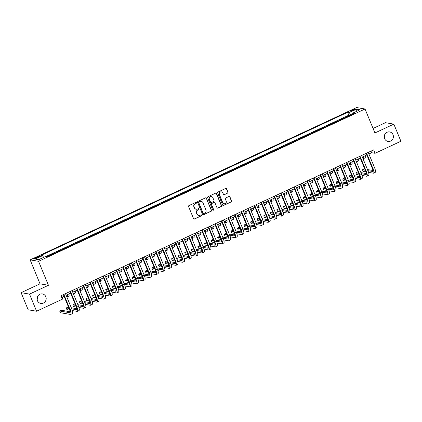 <?xml version="1.0" encoding="UTF-8"?>
<svg xmlns="http://www.w3.org/2000/svg" width="422" height="422" viewBox="0 0 422 422"><rect width="100%" height="100%" fill="white"/><g stroke="black" fill="none" stroke-linecap="round" stroke-linejoin="round"><path stroke-width="0.63" d="M196.462 202.644A0.517 0.491 99.7 0 0 195.813 202.386L188.95 205.588A0.738 0.702 99.7 0 0 188.581 206.564L193.566 218.659A0.738 0.702 99.7 0 0 194.489 219.034L201.352 215.827A0.517 0.491 99.7 0 0 201.247 214.851A0.517 0.491 99.7 0 0 200.967 214.888L200.075 215.304A2.358 2.247 99.7 0 1 197.121 214.118L196.71 213.11A2.358 2.247 99.7 0 1 197.892 209.992L198.778 209.576A0.517 0.491 99.7 0 0 198.672 208.6A0.517 0.491 99.7 0 0 198.387 208.637L197.501 209.054A2.358 2.247 99.7 0 1 194.547 207.867L194.131 206.859A2.358 2.247 99.7 0 1 195.312 203.742L196.204 203.325A0.517 0.491 99.7 0 0 196.462 202.644M196.103 209.207A2.358 2.247 99.7 0 1 194.32 207.824L193.904 206.817A2.358 2.247 99.7 0 1 195.085 203.705L195.972 203.288A0.517 0.491 99.7 0 0 195.977 202.344M193.978 219.055A0.738 0.702 99.7 0 0 194.262 218.992L201.125 215.79A0.517 0.491 99.7 0 0 201.13 214.845M198.678 215.457A2.358 2.247 99.7 0 1 196.895 214.075L196.483 213.068A2.358 2.247 99.7 0 1 197.66 209.956L198.551 209.539A0.517 0.491 99.7 0 0 198.556 208.595M384.6 138.648A4.811 4.579 99.7 0 0 392.402 139.608A4.811 4.579 99.7 0 0 389.627 131.938A4.811 4.579 99.7 0 0 384.6 138.648M384.315 137.656A4.811 4.579 99.7 0 0 384.896 134.265M37.394 300.643A4.811 4.579 99.7 0 0 45.196 301.603A4.811 4.579 99.7 0 0 42.422 293.934A4.811 4.579 99.7 0 0 37.394 300.643M37.104 299.652A4.811 4.579 99.7 0 0 37.685 296.26M351.922 110.105A2.405 0.406 -22.4 0 0 350.429 111.144A2.405 0.406 -22.4 0 0 353.378 110.353A2.405 0.406 -22.4 0 0 354.876 109.314A2.405 0.406 -22.4 0 0 351.922 110.105M227.632 193.192A0.738 0.702 99.7 0 0 228.001 192.216L226.603 188.824A0.738 0.702 99.7 0 0 225.68 188.449L218.053 192.01A0.738 0.702 99.7 0 0 217.683 192.981L222.674 205.081A0.738 0.702 99.7 0 0 223.597 205.451L231.219 201.895A0.738 0.702 99.7 0 0 231.588 200.919L229.9 196.821A0.738 0.702 99.7 0 0 228.977 196.452L225.712 197.971A0.738 0.702 99.7 0 0 225.343 198.947L226.181 200.977A1.973 1.878 99.7 0 1 224.119 203.731A1.973 1.878 99.7 0 1 222.726 202.592L219.44 194.626A1.973 1.878 99.7 0 1 221.503 191.878A1.973 1.878 99.7 0 1 222.9 193.012L223.444 194.342A0.738 0.702 99.7 0 0 224.367 194.711L227.405 193.149A0.738 0.702 99.7 0 0 227.774 192.179L226.371 188.782A0.738 0.702 99.7 0 0 225.965 188.386M374.921 132.956L393.842 124.131L400.9 141.249L375.063 153.302L373.655 149.879L61.005 295.748L62.414 299.172L36.582 311.23L29.524 294.108L48.446 285.277L38.571 261.313L365.041 108.992L374.921 132.956M206.511 198.198A0.738 0.702 99.7 0 0 205.588 197.828L197.96 201.384A0.738 0.702 99.7 0 0 197.591 202.36L202.581 214.455A0.738 0.702 99.7 0 0 203.504 214.824L211.127 211.269A0.738 0.702 99.7 0 0 211.496 210.298L206.279 198.161A0.738 0.702 99.7 0 0 205.873 197.76M208.009 196.694L215.631 193.139A0.738 0.702 99.7 0 1 216.555 193.508L221.539 205.609A0.738 0.702 99.7 0 1 221.17 206.58L217.91 208.104A0.738 0.702 99.7 0 1 216.987 207.735L214.967 202.829A0.738 0.702 99.7 0 0 214.044 202.454L211.876 203.467A0.738 0.702 99.7 0 0 211.506 204.438L213.611 209.549A0.517 0.491 99.7 0 1 213.073 210.267A0.517 0.491 99.7 0 1 212.709 209.971L207.64 197.67A0.738 0.702 99.7 0 1 208.009 196.694M349.69 115.586L349.58 115.317L345.634 117.158L346.14 117.242M343.112 118.656L342.996 118.387L339.051 120.228L339.557 120.317M336.529 121.726L336.418 121.457L332.467 123.298L332.974 123.388M329.946 124.801L329.835 124.527L325.884 126.368L326.391 126.458M323.363 127.871L323.252 127.597L319.301 129.443L319.813 129.528M316.785 130.941L316.669 130.672L312.723 132.513L313.229 132.598M310.202 134.011L310.091 133.742L306.14 135.583L306.646 135.668M303.618 137.081L303.508 136.812L299.557 138.653L300.063 138.743M297.035 140.157L296.924 139.882L292.973 141.723L293.48 141.813M290.452 143.227L290.341 142.952L286.39 144.799L286.902 144.883M283.874 146.297L283.758 146.023L279.812 147.869L280.319 147.953M277.291 149.367L277.18 149.098L273.229 150.939L273.736 151.023M270.708 152.437L270.597 152.168L266.646 154.009L267.152 154.099M264.125 155.507L264.014 155.238L260.063 157.079L260.569 157.169M257.541 158.582L257.431 158.308L253.48 160.149L253.991 160.239M250.963 161.652L250.847 161.378L246.902 163.224L247.408 163.309M244.38 164.722L244.269 164.453L240.318 166.294L240.825 166.379M237.797 167.792L237.686 167.523L233.735 169.364L234.242 169.449M231.214 170.863L231.103 170.593L227.152 172.434L227.658 172.524M224.631 173.933L224.52 173.664L220.574 175.505L221.081 175.594M218.053 177.008L217.937 176.734L213.991 178.58L214.497 178.664M211.469 180.078L211.359 179.804L207.408 181.65L207.914 181.734M204.886 183.148L204.775 182.879L200.825 184.72L201.331 184.804M198.303 186.218L198.192 185.949L194.241 187.79L194.748 187.88M191.72 189.288L191.609 189.019L187.663 190.86L188.17 190.95M185.142 192.363L185.026 192.089L181.08 193.93L181.587 194.02M178.559 195.433L178.448 195.159L174.497 197.005L175.003 197.09M171.976 198.504L171.865 198.229L167.914 200.075L168.42 200.16M165.392 201.574L165.282 201.305L161.331 203.146L161.842 203.23M158.809 204.644L158.698 204.375L154.753 206.216L155.259 206.305M152.231 207.714L152.115 207.445L148.169 209.286L148.676 209.375M145.648 210.789L145.537 210.515L141.586 212.361L142.093 212.445M139.065 213.859L138.954 213.585L135.003 215.431L135.509 215.515M132.482 216.929L132.371 216.66L128.42 218.501L128.932 218.585M125.898 219.999L125.788 219.73L121.842 221.571L122.348 221.661M119.32 223.069L119.204 222.8L115.259 224.641L115.765 224.731M112.737 226.145L112.627 225.87L108.676 227.711L109.182 227.801M106.154 229.215L106.043 228.94L102.092 230.787L102.599 230.871M99.571 232.285L99.46 232.01L95.509 233.857L96.021 233.941M92.988 235.355L92.877 235.086L88.931 236.927L89.438 237.011M86.41 238.425L86.294 238.156L82.348 239.997L82.854 240.086M79.827 241.495L79.716 241.226L75.765 243.067L76.271 243.156M73.243 244.57L73.133 244.296L69.182 246.137L69.688 246.226M66.66 247.64L66.549 247.366L62.598 249.212L63.11 249.297M60.082 250.71L59.966 250.441L56.02 252.282L56.527 252.367M53.499 253.78L53.388 253.511L49.437 255.352L49.944 255.437M36.693 258.095L38.138 257.42A2.332 0.396 -22.4 0 0 39.589 256.412A2.332 0.396 -22.4 0 0 36.725 257.177L35.279 257.853A2.332 0.396 -22.4 0 0 33.829 258.86A2.332 0.396 -22.4 0 0 36.693 258.095M38.571 261.313L30.147 259.873L356.616 107.552L365.041 108.992M349.58 115.317L348.82 115.185L347.633 112.31L40.908 255.415L42.501 255.69L43.672 257.351M347.633 112.31L349.226 112.579L356.469 109.203L359.929 109.794L352.686 113.175L354.28 113.444L47.554 256.555L45.961 256.281L38.718 259.662L35.258 259.066L42.501 255.69M53.388 253.511L53.895 253.596M59.966 250.441L60.473 250.526M66.549 247.366L67.056 247.456M73.133 244.296L73.639 244.385M79.716 241.226L80.222 241.31M86.294 238.156L86.805 238.24M92.877 235.086L93.383 235.17M99.46 232.01L99.967 232.1M106.043 228.94L106.55 229.03M112.627 225.87L113.133 225.96M119.204 222.8L119.716 222.885M125.788 219.73L126.294 219.815M132.371 216.66L132.877 216.744M138.954 213.585L139.46 213.674M145.537 210.515L146.044 210.604M152.115 207.445L152.627 207.529M158.698 204.375L159.205 204.459M165.282 201.305L165.788 201.389M171.865 198.229L172.371 198.319M178.448 195.159L178.954 195.249M185.026 192.089L185.538 192.179M191.609 189.019L192.115 189.103M198.192 185.949L198.699 186.033M204.775 182.879L205.282 182.963M211.359 179.804L211.865 179.893M217.937 176.734L218.448 176.823M224.52 173.664L225.026 173.753M231.103 170.593L231.609 170.678M237.686 167.523L238.193 167.608M244.269 164.453L244.776 164.538M250.847 161.378L251.359 161.468M257.431 158.308L257.937 158.398M264.014 155.238L264.52 155.322M270.597 152.168L271.103 152.252M277.18 149.098L277.687 149.182M283.758 146.023L284.264 146.112M290.341 142.952L290.848 143.042M296.924 139.882L297.431 139.972M303.508 136.812L304.014 136.897M310.091 133.742L310.597 133.827M316.669 130.672L317.175 130.757M323.252 127.597L323.758 127.687M329.835 124.527L330.342 124.617M336.418 121.457L336.925 121.541M342.996 118.387L343.508 118.471M348.82 115.185L46.283 256.339M48.446 285.277L40.021 283.837L21.1 292.668L29.524 294.108M21.1 292.668L28.158 309.785L36.582 311.23M393.842 124.131L385.418 122.686L373.064 128.452M40.021 283.837L30.147 259.873M368.912 153.993L371.65 152.717L375.063 153.302M61.659 297.346L64.044 296.233M66.133 295.263L70.627 293.163M72.716 292.188L77.21 290.093M79.299 289.117L83.793 287.023M85.882 286.047L90.371 283.953M92.465 282.977L96.954 280.883M99.043 279.907L103.538 277.808M105.627 276.837L110.121 274.738M112.21 273.762L116.704 271.668M118.793 270.692L123.282 268.598M125.371 267.622L129.865 265.528M131.954 264.552L136.448 262.452M138.537 261.482L143.032 259.382M145.121 258.406L149.615 256.312M151.704 255.336L156.193 253.242M158.282 252.266L162.776 250.172M164.865 249.196L169.359 247.102M171.448 246.126L175.942 244.027M178.031 243.056L182.526 240.957M184.614 239.981L189.103 237.887M191.192 236.911L195.687 234.817M197.776 233.841L202.27 231.747M204.359 230.771L208.853 228.671M210.942 227.701L215.436 225.601M217.525 224.631L222.014 222.531M224.103 221.555L228.597 219.461M230.686 218.485L235.181 216.391M237.269 215.415L241.764 213.321M243.853 212.345L248.347 210.246M250.436 209.275L254.925 207.176M257.014 206.2L261.508 204.106M263.597 203.13L268.091 201.036M270.18 200.06L274.675 197.965M276.763 196.99L281.252 194.895M283.347 193.92L287.836 191.82M289.925 190.85L294.419 188.75M296.508 187.774L301.002 185.68M303.091 184.704L307.585 182.61M309.674 181.634L314.163 179.54M316.257 178.564L320.746 176.465M322.835 175.494L327.33 173.395M329.418 172.419L333.913 170.324M336.002 169.349L340.496 167.254M342.585 166.279L347.074 164.184M349.168 163.208L353.657 161.114M355.746 160.138L360.24 158.039M362.329 157.068L366.823 154.969M370.991 151.118L371.65 152.717M352.686 113.175L352.771 114.151M350.935 115.006L349.226 112.579M356.469 109.203L356.126 111.566M202.987 214.851A0.738 0.702 99.7 0 0 203.272 214.787L210.9 211.232A0.738 0.702 99.7 0 0 211.269 210.256L206.279 198.161M199.063 201.996A0.517 0.491 99.7 0 0 198.804 202.676L203.177 213.295A0.517 0.491 99.7 0 0 203.826 213.553L204.76 213.115A2.358 2.247 99.7 0 0 205.941 210.003L202.95 202.745A2.358 2.247 99.7 0 0 199.996 201.558L198.831 201.953A0.517 0.491 99.7 0 0 198.572 202.634L198.804 202.676M203.43 213.558A0.517 0.491 99.7 0 1 202.95 213.258L198.572 202.634M201.167 201.363A2.358 2.247 99.7 0 0 199.77 201.516L199.996 201.558M198.831 201.953L199.77 201.516M217.399 208.13A0.738 0.702 99.7 0 0 217.683 208.067L220.943 206.543A0.738 0.702 99.7 0 0 221.313 205.572L216.328 193.471A0.738 0.702 99.7 0 0 215.916 193.076M214.329 202.391A0.738 0.702 99.7 0 0 213.812 202.418L211.649 203.425A0.738 0.702 99.7 0 0 211.28 204.401L213.611 209.549M212.962 210.235A0.517 0.491 99.7 0 0 213.384 209.507M212.867 197.733A1.973 1.878 99.7 0 0 209.665 197.343A1.973 1.878 99.7 0 0 209.407 199.348L210.567 202.154A0.738 0.702 99.7 0 0 211.491 202.523L213.653 201.516A0.738 0.702 99.7 0 0 214.023 200.54L212.867 197.733M211.353 196.583A1.973 1.878 99.7 0 0 209.18 199.311L209.407 199.348M210.974 202.549A0.738 0.702 99.7 0 1 210.341 202.117L209.18 199.311M223.855 194.737A0.738 0.702 99.7 0 0 224.14 194.674L227.405 193.149M221.386 191.862A1.973 1.878 99.7 0 0 219.213 194.589L219.44 194.626M224.008 203.71A1.973 1.878 99.7 0 1 222.499 202.555L219.213 194.589M223.08 205.477A0.738 0.702 99.7 0 0 223.37 205.414L230.992 201.853A0.738 0.702 99.7 0 0 231.362 200.883L229.668 196.784A0.738 0.702 99.7 0 0 229.262 196.388M62.361 299.05A5.634 1.445 -115 0 0 62.387 297.009M70.168 311.752L61.317 310.239L59.671 311.009L60.372 312.718L70.495 314.448A5.634 1.445 -115 0 0 70.759 314.422A5.634 1.445 -115 0 0 70.084 309.606L63.833 294.429M70.759 314.422L72.405 313.651A5.634 1.445 -115 0 0 71.729 308.841L65.479 293.665M63.384 294.64L69.514 309.511A3.756 0.965 65 0 1 69.968 312.718A3.756 0.965 65 0 1 69.788 312.739L59.671 311.009M63.754 296.371L64.128 296.434M66.808 296.893L66.876 296.903A5.634 1.445 -115 0 0 67.145 296.877A5.634 1.445 -115 0 0 67.325 294.704M67.145 296.877L68.791 296.107A5.634 1.445 -115 0 0 68.971 293.939M70.337 293.301L70.711 293.364M73.391 293.823L73.46 293.833A5.634 1.445 -115 0 0 73.729 293.807A5.634 1.445 -115 0 0 73.908 291.634M73.729 293.807L75.374 293.037A5.634 1.445 -115 0 0 75.554 290.869M76.92 290.231L77.289 290.294M79.969 290.753L80.043 290.763A5.634 1.445 -115 0 0 80.307 290.737A5.634 1.445 -115 0 0 80.491 288.564M80.307 290.737L81.952 289.967A5.634 1.445 -115 0 0 82.132 287.793M83.503 287.155L83.872 287.218M86.552 287.677L86.626 287.693A5.634 1.445 -115 0 0 86.89 287.662A5.634 1.445 -115 0 0 87.069 285.494M86.89 287.662L88.536 286.897A5.634 1.445 -115 0 0 88.715 284.723M72.352 310.571L77.078 311.378A5.634 1.445 -115 0 0 77.342 311.352A5.634 1.445 -115 0 0 76.667 306.536L70.411 291.359M77.342 311.352L78.988 310.581A5.634 1.445 -115 0 0 78.313 305.765L72.056 290.594M69.968 291.565L76.097 306.435A3.756 0.965 65 0 1 76.551 309.648A3.756 0.965 65 0 1 76.371 309.669L71.745 308.878M76.751 308.682L71.281 307.749M68.601 307.29L67.895 307.169L66.249 307.933L66.956 309.648L69.751 310.128M69.066 308.419L66.249 307.933M78.93 307.501L83.656 308.308A5.634 1.445 -115 0 0 83.925 308.282A5.634 1.445 -115 0 0 83.25 303.465L76.994 288.289M83.925 308.282L85.571 307.511A5.634 1.445 -115 0 0 84.896 302.695L78.64 287.519M76.551 288.495L82.68 303.365A3.756 0.965 65 0 1 83.129 306.578A3.756 0.965 65 0 1 82.955 306.594L78.328 305.808M83.334 305.612L77.864 304.679M75.185 304.22L74.478 304.098L72.832 304.863L73.539 306.578L76.335 307.058M75.649 305.349L72.832 304.863M85.513 304.431L90.239 305.238A5.634 1.445 -115 0 0 90.508 305.206A5.634 1.445 -115 0 0 89.833 300.395L83.577 285.219M90.508 305.206L92.154 304.441A5.634 1.445 -115 0 0 91.479 299.625L85.223 284.449M83.134 285.425L89.264 300.295A3.756 0.965 65 0 1 89.712 303.508A3.756 0.965 65 0 1 89.538 303.523L84.912 302.732M89.912 302.542L84.447 301.603M81.768 301.144L81.061 301.028L79.415 301.793L80.122 303.508L82.918 303.982M82.232 302.273L79.415 301.793M92.096 301.355L96.823 302.168A5.634 1.445 -115 0 0 97.092 302.136A5.634 1.445 -115 0 0 96.411 297.32L90.16 282.149M97.092 302.136L98.732 301.371A5.634 1.445 -115 0 0 98.057 296.555L91.806 281.379M89.717 282.355L95.847 297.225A3.756 0.965 65 0 1 96.295 300.438A3.756 0.965 65 0 1 96.116 300.453L91.495 299.662M96.496 299.472L91.025 298.533M88.346 298.074L87.644 297.953L85.998 298.723L86.705 300.432L89.501 300.912M88.81 299.203L85.998 298.723M90.086 284.085L90.456 284.148M93.135 284.607L93.209 284.623A5.634 1.445 -115 0 0 93.473 284.592A5.634 1.445 -115 0 0 93.652 282.423M93.473 284.592L95.119 283.827A5.634 1.445 -115 0 0 95.298 281.653M98.679 298.285L103.406 299.092A5.634 1.445 -115 0 0 103.67 299.066A5.634 1.445 -115 0 0 102.994 294.25L96.743 279.074M103.67 299.066L105.315 298.301A5.634 1.445 -115 0 0 104.64 293.485L98.384 278.309M96.295 279.285L102.425 294.155A3.756 0.965 65 0 1 102.878 297.362A3.756 0.965 65 0 1 102.699 297.383L98.073 296.592M103.079 296.397L97.609 295.463M94.929 295.004L94.227 294.883L92.582 295.653L93.283 297.362L96.079 297.842M95.393 296.133L92.582 295.653M96.664 281.015L97.039 281.078M99.719 281.537L99.787 281.548A5.634 1.445 -115 0 0 100.056 281.521A5.634 1.445 -115 0 0 100.236 279.348M100.056 281.521L101.702 280.751A5.634 1.445 -115 0 0 101.881 278.583M105.263 295.215L109.989 296.022A5.634 1.445 -115 0 0 110.253 295.996A5.634 1.445 -115 0 0 109.578 291.18L103.321 276.004M110.253 295.996L111.899 295.226A5.634 1.445 -115 0 0 111.223 290.415L104.967 275.239M102.878 276.21L109.008 291.085A3.756 0.965 65 0 1 109.462 294.292A3.756 0.965 65 0 1 109.282 294.313L104.656 293.522M109.662 293.327L104.192 292.393M101.512 291.934L100.805 291.813L99.159 292.583L99.866 294.292L102.662 294.772M101.976 293.063L99.159 292.583M103.248 277.945L103.622 278.008M106.302 278.467L106.37 278.478A5.634 1.445 -115 0 0 106.639 278.451A5.634 1.445 -115 0 0 106.819 276.278M106.639 278.451L108.285 277.681A5.634 1.445 -115 0 0 108.465 275.513M111.841 292.145L116.567 292.952A5.634 1.445 -115 0 0 116.836 292.926A5.634 1.445 -115 0 0 116.161 288.11L109.905 272.934M116.836 292.926L118.482 292.156A5.634 1.445 -115 0 0 117.807 287.34L111.55 272.169M109.462 273.139L115.591 288.01A3.756 0.965 65 0 1 116.039 291.222A3.756 0.965 65 0 1 115.865 291.243L111.239 290.452M116.245 290.257L110.775 289.323M108.095 288.864L107.388 288.743L105.743 289.508L106.45 291.222L109.245 291.702M108.559 289.993L105.743 289.508M109.831 274.875L110.2 274.938M112.88 275.397L112.954 275.408A5.634 1.445 -115 0 0 113.217 275.381A5.634 1.445 -115 0 0 113.397 273.208M113.217 275.381L114.863 274.611A5.634 1.445 -115 0 0 115.042 272.443M118.424 289.075L123.15 289.882A5.634 1.445 -115 0 0 123.419 289.856A5.634 1.445 -115 0 0 122.744 285.04L116.488 269.864M123.419 289.856L125.065 289.086A5.634 1.445 -115 0 0 124.39 284.27L118.134 269.094M116.045 270.069L122.174 284.94A3.756 0.965 65 0 1 122.623 288.152A3.756 0.965 65 0 1 122.443 288.168L117.822 287.377M122.823 287.187L117.358 286.248M114.673 285.794L113.972 285.673L112.326 286.438L113.033 288.152L115.828 288.627M115.143 286.923L112.326 286.438M116.414 271.805L116.783 271.868M119.463 272.327L119.537 272.338A5.634 1.445 -115 0 0 119.801 272.306A5.634 1.445 -115 0 0 119.98 270.138M119.801 272.306L121.446 271.541A5.634 1.445 -115 0 0 121.626 269.368M125.007 286L129.733 286.812A5.634 1.445 -115 0 0 130.002 286.781A5.634 1.445 -115 0 0 129.322 281.97L123.071 266.794M130.002 286.781L131.643 286.016A5.634 1.445 -115 0 0 130.968 281.2L124.717 266.024M122.628 266.999L128.757 281.87A3.756 0.965 65 0 1 129.206 285.082A3.756 0.965 65 0 1 129.026 285.098L124.406 284.307M129.406 284.117L123.936 283.178M121.256 282.719L120.555 282.603L118.909 283.368L119.616 285.082L122.412 285.557M121.721 283.848L118.909 283.368M122.997 268.73L123.366 268.793M126.046 269.252L126.12 269.268A5.634 1.445 -115 0 0 126.384 269.236A5.634 1.445 -115 0 0 126.563 267.068M126.384 269.236L128.03 268.471A5.634 1.445 -115 0 0 128.209 266.298M131.59 282.93L136.317 283.742A5.634 1.445 -115 0 0 136.58 283.711A5.634 1.445 -115 0 0 135.905 278.895L129.654 263.724M136.58 283.711L138.226 282.946A5.634 1.445 -115 0 0 137.551 278.13L131.295 262.953M129.206 263.929L135.335 278.8A3.756 0.965 65 0 1 135.789 282.007A3.756 0.965 65 0 1 135.61 282.028L130.984 281.237M135.989 281.041L130.519 280.108M127.84 279.649L127.138 279.528L125.492 280.298L126.194 282.007L128.99 282.487M128.304 280.778L125.492 280.298M129.575 265.66L129.95 265.723M132.629 266.182L132.698 266.192A5.634 1.445 -115 0 0 132.967 266.166A5.634 1.445 -115 0 0 133.146 263.998M132.967 266.166L134.613 265.401A5.634 1.445 -115 0 0 134.792 263.228M138.173 279.86L142.9 280.667A5.634 1.445 -115 0 0 143.163 280.641A5.634 1.445 -115 0 0 142.488 275.824L136.232 260.648M143.163 280.641L144.809 279.876A5.634 1.445 -115 0 0 144.134 275.06L137.878 259.883M135.789 260.859L141.919 275.73A3.756 0.965 65 0 1 142.372 278.937A3.756 0.965 65 0 1 142.193 278.958L137.567 278.167M142.573 277.971L137.103 277.038M134.423 276.579L133.716 276.457L132.07 277.228L132.777 278.937L135.573 279.417M134.887 277.708L132.07 277.228M136.158 262.589L136.533 262.653M139.213 263.112L139.281 263.122A5.634 1.445 -115 0 0 139.55 263.096A5.634 1.445 -115 0 0 139.729 260.923M139.55 263.096L141.196 262.326A5.634 1.445 -115 0 0 141.375 260.158M144.751 276.79L149.478 277.597A5.634 1.445 -115 0 0 149.747 277.57A5.634 1.445 -115 0 0 149.072 272.754L142.815 257.578M149.747 277.57L151.392 276.8A5.634 1.445 -115 0 0 150.717 271.984L144.461 256.813M142.372 257.784L148.502 272.659A3.756 0.965 65 0 1 148.95 275.867A3.756 0.965 65 0 1 148.776 275.888L144.15 275.097M149.156 274.901L143.686 273.968M141.006 273.509L140.299 273.387L138.653 274.158L139.36 275.867L142.156 276.347M141.47 274.638L138.653 274.158M142.742 259.519L143.111 259.583M145.79 260.042L145.864 260.052A5.634 1.445 -115 0 0 146.128 260.026A5.634 1.445 -115 0 0 146.307 257.853M146.128 260.026L147.774 259.256A5.634 1.445 -115 0 0 147.953 257.088M151.334 273.72L156.061 274.527A5.634 1.445 -115 0 0 156.33 274.5A5.634 1.445 -115 0 0 155.655 269.684L149.399 254.508M156.33 274.5L157.976 273.73A5.634 1.445 -115 0 0 157.3 268.914L151.044 253.738M148.955 254.714L155.085 269.584A3.756 0.965 65 0 1 155.533 272.797A3.756 0.965 65 0 1 155.354 272.818L150.733 272.026M155.734 271.831L150.264 270.898M147.584 270.439L146.882 270.317L145.237 271.082L145.943 272.797L148.739 273.277M148.053 271.568L145.237 271.082M149.325 256.449L149.694 256.513M152.374 256.972L152.447 256.982A5.634 1.445 -115 0 0 152.711 256.956A5.634 1.445 -115 0 0 152.891 254.782M152.711 256.956L154.357 256.186A5.634 1.445 -115 0 0 154.536 254.018M157.918 270.65L162.644 271.457A5.634 1.445 -115 0 0 162.908 271.43A5.634 1.445 -115 0 0 162.233 266.614L155.982 251.438M162.908 271.43L164.554 270.66A5.634 1.445 -115 0 0 163.878 265.844L157.628 250.668M155.539 251.644L161.668 266.514A3.756 0.965 65 0 1 162.117 269.727A3.756 0.965 65 0 1 161.937 269.742L157.311 268.951M162.317 268.761L156.847 267.822M154.167 267.363L153.466 267.247L151.82 268.012L152.527 269.727L155.322 270.201M154.631 268.492L151.82 268.012M155.908 253.374L156.277 253.443M158.957 253.896L159.025 253.912A5.634 1.445 -115 0 0 159.294 253.88A5.634 1.445 -115 0 0 159.474 251.712M159.294 253.88L160.94 253.116A5.634 1.445 -115 0 0 161.12 250.942M164.501 267.574L169.227 268.387A5.634 1.445 -115 0 0 169.491 268.355A5.634 1.445 -115 0 0 168.816 263.539L162.56 248.368M169.491 268.355L171.137 267.59A5.634 1.445 -115 0 0 170.462 262.774L164.205 247.598M162.117 248.574L168.246 263.444A3.756 0.965 65 0 1 168.7 266.657A3.756 0.965 65 0 1 168.52 266.672L163.894 265.881M168.9 265.691L163.43 264.752M160.75 264.293L160.049 264.172L158.403 264.942L159.105 266.657L161.9 267.131M161.215 265.422L158.403 264.942M162.486 250.304L162.86 250.367M165.54 250.826L165.609 250.842A5.634 1.445 -115 0 0 165.878 250.81A5.634 1.445 -115 0 0 166.057 248.642M165.878 250.81L167.523 250.046A5.634 1.445 -115 0 0 167.703 247.872M171.079 264.504L175.81 265.311A5.634 1.445 -115 0 0 176.074 265.285A5.634 1.445 -115 0 0 175.399 260.469L169.143 245.293M176.074 265.285L177.72 264.52A5.634 1.445 -115 0 0 177.045 259.704L170.789 244.528M168.7 245.504L174.829 260.374A3.756 0.965 65 0 1 175.278 263.581A3.756 0.965 65 0 1 175.104 263.602L170.477 262.811M175.483 262.616L170.013 261.682M167.334 261.223L166.627 261.102L164.981 261.872L165.688 263.581L168.483 264.061M167.798 262.352L164.981 261.872M169.069 247.234L169.438 247.297M172.123 247.756L172.192 247.767A5.634 1.445 -115 0 0 172.461 247.74A5.634 1.445 -115 0 0 172.64 245.572M172.461 247.74L174.107 246.97A5.634 1.445 -115 0 0 174.286 244.802M177.662 261.434L182.388 262.241A5.634 1.445 -115 0 0 182.657 262.215A5.634 1.445 -115 0 0 181.982 257.399L175.726 242.223M182.657 262.215L184.303 261.445A5.634 1.445 -115 0 0 183.628 256.634L177.372 241.458M175.283 242.434L181.413 257.304A3.756 0.965 65 0 1 181.861 260.511A3.756 0.965 65 0 1 181.687 260.532L177.061 259.741M182.067 259.546L176.596 258.612M173.917 258.153L173.21 258.032L171.564 258.802L172.271 260.511L175.067 260.991M174.381 259.282L171.564 258.802M175.652 244.164L176.021 244.227M178.701 244.686L178.775 244.697A5.634 1.445 -115 0 0 179.039 244.67A5.634 1.445 -115 0 0 179.218 242.497M179.039 244.67L180.685 243.9A5.634 1.445 -115 0 0 180.864 241.732M184.245 258.364L188.972 259.171A5.634 1.445 -115 0 0 189.241 259.145A5.634 1.445 -115 0 0 188.565 254.329L182.309 239.153M189.241 259.145L190.886 258.375A5.634 1.445 -115 0 0 190.211 253.559L183.955 238.388M181.866 239.358L187.996 254.229A3.756 0.965 65 0 1 188.444 257.441A3.756 0.965 65 0 1 188.265 257.462L183.644 256.671M188.645 256.476L183.174 255.542M180.495 255.083L179.793 254.962L178.147 255.727L178.854 257.441L181.65 257.921M180.964 256.212L178.147 255.727M182.235 241.094L182.605 241.157M185.284 241.616L185.358 241.627A5.634 1.445 -115 0 0 185.622 241.6A5.634 1.445 -115 0 0 185.801 239.427M185.622 241.6L187.268 240.83A5.634 1.445 -115 0 0 187.447 238.662M190.828 255.294L195.555 256.101A5.634 1.445 -115 0 0 195.819 256.075A5.634 1.445 -115 0 0 195.143 251.259L188.892 236.083M195.819 256.075L197.464 255.305A5.634 1.445 -115 0 0 196.789 250.489L190.538 235.312M188.449 236.288L194.574 251.159A3.756 0.965 65 0 1 195.027 254.371A3.756 0.965 65 0 1 194.848 254.387L190.222 253.596M195.228 253.406L189.758 252.467M187.078 252.013L186.376 251.892L184.73 252.657L185.437 254.371L188.233 254.846M187.542 253.142L184.73 252.657M188.819 238.024L189.188 238.087M191.868 238.546L191.936 238.557A5.634 1.445 -115 0 0 192.205 238.53A5.634 1.445 -115 0 0 192.385 236.357M192.205 238.53L193.851 237.76A5.634 1.445 -115 0 0 194.03 235.587M197.412 252.219L202.138 253.031A5.634 1.445 -115 0 0 202.402 253A5.634 1.445 -115 0 0 201.727 248.189L195.47 233.013M202.402 253L204.048 252.235A5.634 1.445 -115 0 0 203.372 247.419L197.116 232.242M195.027 233.218L201.157 248.089A3.756 0.965 65 0 1 201.61 251.301A3.756 0.965 65 0 1 201.431 251.317L196.805 250.526M201.811 250.336L196.341 249.397M193.661 248.938L192.959 248.822L191.314 249.587L192.015 251.301L194.811 251.776M194.125 250.067L191.314 249.587M195.397 234.948L195.771 235.012M198.451 235.471L198.519 235.487A5.634 1.445 -115 0 0 198.788 235.455A5.634 1.445 -115 0 0 198.968 233.287M198.788 235.455L200.434 234.69A5.634 1.445 -115 0 0 200.614 232.517M203.99 249.149L208.721 249.961A5.634 1.445 -115 0 0 208.985 249.929A5.634 1.445 -115 0 0 208.31 245.113L202.054 229.943M208.985 249.929L210.631 249.165A5.634 1.445 -115 0 0 209.956 244.349L203.699 229.172M201.61 230.148L207.74 245.018A3.756 0.965 65 0 1 208.188 248.231A3.756 0.965 65 0 1 208.014 248.247L203.388 247.456M208.394 247.26L202.924 246.327M200.244 245.868L199.537 245.746L197.892 246.517L198.598 248.226L201.394 248.706M200.708 246.997L197.892 246.517M201.98 231.878L202.349 231.942M205.034 232.401L205.103 232.411A5.634 1.445 -115 0 0 205.372 232.385A5.634 1.445 -115 0 0 205.551 230.217M205.372 232.385L207.012 231.62A5.634 1.445 -115 0 0 207.197 229.447M210.573 246.079L215.299 246.886A5.634 1.445 -115 0 0 215.568 246.859A5.634 1.445 -115 0 0 214.893 242.043L208.637 226.867M215.568 246.859L217.214 246.095A5.634 1.445 -115 0 0 216.539 241.278L210.283 226.102M208.194 227.078L214.323 241.948A3.756 0.965 65 0 1 214.772 245.156A3.756 0.965 65 0 1 214.598 245.177L209.971 244.385M214.977 244.19L209.507 243.257M206.827 242.798L206.121 242.676L204.475 243.447L205.182 245.156L207.977 245.636M207.292 243.927L204.475 243.447M208.563 228.808L208.932 228.872M211.612 229.331L211.686 229.341A5.634 1.445 -115 0 0 211.95 229.315A5.634 1.445 -115 0 0 212.129 227.142M211.95 229.315L213.595 228.545A5.634 1.445 -115 0 0 213.775 226.377M217.156 243.009L221.882 243.816A5.634 1.445 -115 0 0 222.151 243.789A5.634 1.445 -115 0 0 221.476 238.973L215.22 223.797M222.151 243.789L223.797 243.019A5.634 1.445 -115 0 0 223.122 238.203L216.866 223.032M214.777 224.003L220.906 238.878A3.756 0.965 65 0 1 221.355 242.086A3.756 0.965 65 0 1 221.175 242.107L216.555 241.315M221.555 241.12L216.085 240.187M213.405 239.728L212.704 239.606L211.058 240.376L211.765 242.086L214.561 242.566M213.875 240.857L211.058 240.376M215.146 225.738L215.515 225.802M218.195 226.261L218.269 226.271A5.634 1.445 -115 0 0 218.533 226.245A5.634 1.445 -115 0 0 218.712 224.071M218.533 226.245L220.178 225.475A5.634 1.445 -115 0 0 220.358 223.307M223.739 239.939L228.466 240.746A5.634 1.445 -115 0 0 228.729 240.719A5.634 1.445 -115 0 0 228.054 235.903L221.803 220.727M228.729 240.719L230.375 239.949A5.634 1.445 -115 0 0 229.7 235.133L223.449 219.957M221.36 220.933L227.484 235.803A3.756 0.965 65 0 1 227.938 239.016A3.756 0.965 65 0 1 227.759 239.037L223.132 238.245M228.138 238.05L222.668 237.117M219.989 236.658L219.287 236.536L217.641 237.301L218.343 239.016L221.144 239.496M220.453 237.786L217.641 237.301M221.729 222.668L222.099 222.732M224.778 223.191L224.847 223.201A5.634 1.445 -115 0 0 225.116 223.175A5.634 1.445 -115 0 0 225.295 221.001M225.116 223.175L226.762 222.405A5.634 1.445 -115 0 0 226.941 220.237M228.307 219.598L228.682 219.662M231.362 220.115L231.43 220.131A5.634 1.445 -115 0 0 231.699 220.099A5.634 1.445 -115 0 0 231.878 217.931M231.699 220.099L233.345 219.334A5.634 1.445 -115 0 0 233.524 217.161M234.89 216.523L235.26 216.586M237.939 217.045L238.013 217.061A5.634 1.445 -115 0 0 238.282 217.029A5.634 1.445 -115 0 0 238.462 214.861M238.282 217.029L239.923 216.264A5.634 1.445 -115 0 0 240.107 214.091M230.322 236.869L235.049 237.676A5.634 1.445 -115 0 0 235.312 237.649A5.634 1.445 -115 0 0 234.637 232.833L228.381 217.657M235.312 237.649L236.958 236.879A5.634 1.445 -115 0 0 236.283 232.063L230.027 216.887M227.938 217.863L234.068 232.733A3.756 0.965 65 0 1 234.521 235.945A3.756 0.965 65 0 1 234.342 235.961L229.716 235.17M234.722 234.98L229.251 234.041M226.572 233.582L225.865 233.466L224.224 234.231L224.926 235.945L227.722 236.42M227.036 234.711L224.224 234.231M236.9 233.793L241.632 234.606A5.634 1.445 -115 0 0 241.896 234.574A5.634 1.445 -115 0 0 241.22 229.758L234.964 214.587M241.896 234.574L243.541 233.809A5.634 1.445 -115 0 0 242.866 228.993L236.61 213.817M234.521 214.793L240.651 229.663A3.756 0.965 65 0 1 241.099 232.875A3.756 0.965 65 0 1 240.925 232.891L236.299 232.1M241.305 231.91L235.835 230.971M233.155 230.512L232.448 230.391L230.802 231.161L231.509 232.875L234.305 233.35M233.619 231.641L230.802 231.161M243.483 230.723L248.21 231.536A5.634 1.445 -115 0 0 248.479 231.504A5.634 1.445 -115 0 0 247.804 226.688L241.548 211.512M248.479 231.504L250.125 230.739A5.634 1.445 -115 0 0 249.449 225.923L243.193 210.747M241.104 211.723L247.234 226.593A3.756 0.965 65 0 1 247.682 229.8A3.756 0.965 65 0 1 247.508 229.821L242.882 229.03M247.888 228.835L242.418 227.901M239.738 227.442L239.031 227.321L237.386 228.091L238.092 229.8L240.888 230.28M240.202 228.571L237.386 228.091M241.474 213.453L241.843 213.516M244.523 213.975L244.596 213.986A5.634 1.445 -115 0 0 244.86 213.959A5.634 1.445 -115 0 0 245.04 211.791M244.86 213.959L246.506 213.194A5.634 1.445 -115 0 0 246.685 211.021M250.067 227.653L254.793 228.46A5.634 1.445 -115 0 0 255.062 228.434A5.634 1.445 -115 0 0 254.387 223.618L248.131 208.442M255.062 228.434L256.708 227.664A5.634 1.445 -115 0 0 256.027 222.853L249.777 207.677M247.688 208.653L253.817 223.523A3.756 0.965 65 0 1 254.266 226.73A3.756 0.965 65 0 1 254.086 226.751L249.465 225.96M254.466 225.765L248.996 224.831M246.316 224.372L245.615 224.251L243.969 225.021L244.676 226.73L247.471 227.21M246.786 225.501L243.969 225.021M248.057 210.383L248.426 210.446M251.106 210.905L251.18 210.916A5.634 1.445 -115 0 0 251.443 210.889A5.634 1.445 -115 0 0 251.623 208.716M251.443 210.889L253.089 210.119A5.634 1.445 -115 0 0 253.269 207.951M256.65 224.583L261.376 225.39A5.634 1.445 -115 0 0 261.64 225.364A5.634 1.445 -115 0 0 260.965 220.548L254.714 205.372M261.64 225.364L263.286 224.594A5.634 1.445 -115 0 0 262.611 219.778L256.36 204.607M254.266 205.577L260.395 220.448A3.756 0.965 65 0 1 260.849 223.66A3.756 0.965 65 0 1 260.669 223.681L256.043 222.89M261.049 222.695L255.579 221.761M252.899 221.302L252.198 221.181L250.552 221.946L251.254 223.66L254.055 224.14M253.364 222.431L250.552 221.946M254.64 207.313L255.009 207.376M257.689 207.835L257.758 207.846A5.634 1.445 -115 0 0 258.027 207.819A5.634 1.445 -115 0 0 258.206 205.646M258.027 207.819L259.672 207.049A5.634 1.445 -115 0 0 259.852 204.881M263.233 221.513L267.959 222.32A5.634 1.445 -115 0 0 268.223 222.294A5.634 1.445 -115 0 0 267.548 217.478L261.292 202.302M268.223 222.294L269.869 221.524A5.634 1.445 -115 0 0 269.194 216.708L262.938 201.531M260.849 202.507L266.978 217.377A3.756 0.965 65 0 1 267.432 220.59A3.756 0.965 65 0 1 267.253 220.606L262.626 219.815M267.632 219.625L262.162 218.686M259.483 218.232L258.776 218.111L257.135 218.876L257.837 220.59L260.632 221.065M259.947 219.361L257.135 218.876M261.218 204.243L261.593 204.306M264.272 204.765L264.341 204.775A5.634 1.445 -115 0 0 264.61 204.749A5.634 1.445 -115 0 0 264.789 202.576M264.61 204.749L266.256 203.979A5.634 1.445 -115 0 0 266.435 201.806M269.811 218.443L274.543 219.25A5.634 1.445 -115 0 0 274.806 219.218A5.634 1.445 -115 0 0 274.131 214.408L267.875 199.231M274.806 219.218L276.452 218.454A5.634 1.445 -115 0 0 275.777 213.637L269.521 198.461M267.432 199.437L273.562 214.307A3.756 0.965 65 0 1 274.01 217.52A3.756 0.965 65 0 1 273.836 217.536L269.21 216.744M274.216 216.555L268.745 215.616M266.066 215.157L265.359 215.041L263.713 215.806L264.42 217.52L267.216 217.995M266.53 216.286L263.713 215.806M267.801 201.167L268.17 201.231M270.85 201.69L270.924 201.705A5.634 1.445 -115 0 0 271.188 201.674A5.634 1.445 -115 0 0 271.372 199.506M271.188 201.674L272.834 200.909A5.634 1.445 -115 0 0 273.018 198.736M276.394 215.368L281.121 216.18A5.634 1.445 -115 0 0 281.39 216.148A5.634 1.445 -115 0 0 280.714 211.332L274.458 196.161M281.39 216.148L283.035 215.384A5.634 1.445 -115 0 0 282.36 210.567L276.104 195.391M274.015 196.367L280.145 211.237A3.756 0.965 65 0 1 280.593 214.45A3.756 0.965 65 0 1 280.419 214.466L275.793 213.674M280.794 213.479L275.329 212.546M272.649 212.087L271.942 211.965L270.296 212.735L271.003 214.445L273.799 214.925M273.113 213.215L270.296 212.735M274.384 198.097L274.754 198.161M277.433 198.62L277.507 198.635A5.634 1.445 -115 0 0 277.771 198.604A5.634 1.445 -115 0 0 277.95 196.436M277.771 198.604L279.417 197.839A5.634 1.445 -115 0 0 279.596 195.666M282.977 212.298L287.704 213.105A5.634 1.445 -115 0 0 287.973 213.078A5.634 1.445 -115 0 0 287.298 208.262L281.041 193.086M287.973 213.078L289.619 212.313A5.634 1.445 -115 0 0 288.938 207.497L282.687 192.321M280.598 193.297L286.728 208.167A3.756 0.965 65 0 1 287.176 211.375A3.756 0.965 65 0 1 286.997 211.396L282.376 210.604M287.377 210.409L281.907 209.476M279.227 209.017L278.525 208.895L276.879 209.665L277.586 211.375L280.382 211.855M279.696 210.145L276.879 209.665M280.968 195.027L281.337 195.091M284.017 195.55L284.09 195.56A5.634 1.445 -115 0 0 284.354 195.534A5.634 1.445 -115 0 0 284.533 193.36M284.354 195.534L286 194.764A5.634 1.445 -115 0 0 286.179 192.596M289.561 209.228L294.287 210.035A5.634 1.445 -115 0 0 294.551 210.008A5.634 1.445 -115 0 0 293.876 205.192L287.625 190.016M294.551 210.008L296.197 209.238A5.634 1.445 -115 0 0 295.521 204.422L289.27 189.251M287.176 190.222L293.306 205.097A3.756 0.965 65 0 1 293.759 208.304A3.756 0.965 65 0 1 293.58 208.326L288.954 207.534M293.96 207.339L288.49 206.405M285.81 205.947L285.108 205.825L283.463 206.595L284.164 208.304L286.965 208.784M286.274 207.075L283.463 206.595M287.546 191.957L287.92 192.021M290.6 192.479L290.668 192.49A5.634 1.445 -115 0 0 290.937 192.464A5.634 1.445 -115 0 0 291.117 190.29M290.937 192.464L292.583 191.693A5.634 1.445 -115 0 0 292.762 189.525M296.144 206.158L300.87 206.965A5.634 1.445 -115 0 0 301.134 206.938A5.634 1.445 -115 0 0 300.459 202.122L294.203 186.946M301.134 206.938L302.78 206.168A5.634 1.445 -115 0 0 302.105 201.352L295.848 186.181M293.759 187.152L299.889 202.022A3.756 0.965 65 0 1 300.343 205.234A3.756 0.965 65 0 1 300.163 205.256L295.537 204.464M300.543 204.269L295.073 203.335M292.393 202.876L291.686 202.755L290.041 203.52L290.747 205.234L293.543 205.714M292.857 204.005L290.041 203.52M294.129 188.887L294.503 188.95M297.183 189.409L297.252 189.42A5.634 1.445 -115 0 0 297.521 189.394A5.634 1.445 -115 0 0 297.7 187.22M297.521 189.394L299.166 188.623A5.634 1.445 -115 0 0 299.346 186.455M302.722 203.087L307.448 203.895A5.634 1.445 -115 0 0 307.717 203.868A5.634 1.445 -115 0 0 307.042 199.052L300.786 183.876M307.717 203.868L309.363 203.098A5.634 1.445 -115 0 0 308.688 198.282L302.432 183.106M300.343 184.082L306.472 198.952A3.756 0.965 65 0 1 306.921 202.164A3.756 0.965 65 0 1 306.747 202.18L302.12 201.389M307.126 201.199L301.656 200.26M298.976 199.806L298.27 199.685L296.624 200.45L297.331 202.164L300.126 202.639M299.441 200.93L296.624 200.45M300.712 185.817L301.081 185.88M303.761 186.334L303.835 186.35A5.634 1.445 -115 0 0 304.098 186.318A5.634 1.445 -115 0 0 304.283 184.15M304.098 186.318L305.744 185.553A5.634 1.445 -115 0 0 305.924 183.38M309.305 200.012L314.031 200.825A5.634 1.445 -115 0 0 314.3 200.793A5.634 1.445 -115 0 0 313.625 195.977L307.369 180.806M314.3 200.793L315.946 200.028A5.634 1.445 -115 0 0 315.271 195.212L309.015 180.036M306.926 181.012L313.055 195.882A3.756 0.965 65 0 1 313.504 199.094A3.756 0.965 65 0 1 313.33 199.11L308.704 198.319M313.704 198.129L308.239 197.19M305.56 196.731L304.853 196.61L303.207 197.38L303.914 199.094L306.71 199.569M306.024 197.86L303.207 197.38M307.295 182.742L307.664 182.805M310.344 183.264L310.418 183.28A5.634 1.445 -115 0 0 310.682 183.248A5.634 1.445 -115 0 0 310.861 181.08M310.682 183.248L312.327 182.483A5.634 1.445 -115 0 0 312.507 180.31M315.888 196.942L320.614 197.754A5.634 1.445 -115 0 0 320.884 197.723A5.634 1.445 -115 0 0 320.203 192.907L313.952 177.736M320.884 197.723L322.529 196.958A5.634 1.445 -115 0 0 321.849 192.142L315.598 176.966M313.509 177.942L319.639 192.812A3.756 0.965 65 0 1 320.087 196.019A3.756 0.965 65 0 1 319.908 196.04L315.287 195.249M320.287 195.054L314.817 194.12M312.138 193.661L311.436 193.54L309.79 194.31L310.497 196.019L313.293 196.499M312.607 194.79L309.79 194.31M313.878 179.672L314.248 179.735M316.927 180.194L317.001 180.205A5.634 1.445 -115 0 0 317.265 180.178A5.634 1.445 -115 0 0 317.444 178.01M317.265 180.178L318.911 179.413A5.634 1.445 -115 0 0 319.09 177.24M322.471 193.872L327.198 194.679A5.634 1.445 -115 0 0 327.461 194.653A5.634 1.445 -115 0 0 326.786 189.837L320.535 174.661M327.461 194.653L329.107 193.883A5.634 1.445 -115 0 0 328.432 189.072L322.181 173.896M320.087 174.872L326.217 189.742A3.756 0.965 65 0 1 326.67 192.949A3.756 0.965 65 0 1 326.491 192.97L321.865 192.179M326.871 191.984L321.4 191.05M318.721 190.591L318.019 190.47L316.373 191.24L317.075 192.949L319.876 193.429M319.185 191.72L316.373 191.24M320.456 176.602L320.831 176.665M323.51 177.124L323.579 177.135A5.634 1.445 -115 0 0 323.848 177.108A5.634 1.445 -115 0 0 324.027 174.935M323.848 177.108L325.494 176.338A5.634 1.445 -115 0 0 325.673 174.17M329.054 190.802L333.781 191.609A5.634 1.445 -115 0 0 334.045 191.583A5.634 1.445 -115 0 0 333.369 186.767L327.113 171.59M334.045 191.583L335.69 190.813A5.634 1.445 -115 0 0 335.015 185.996L328.759 170.826M326.67 171.796L332.8 186.666A3.756 0.965 65 0 1 333.253 189.879A3.756 0.965 65 0 1 333.074 189.9L328.448 189.109M333.454 188.914L327.984 187.98M325.304 187.521L324.597 187.4L322.951 188.165L323.658 189.879L326.454 190.359M325.768 188.65L322.951 188.165M327.039 173.532L327.414 173.595M330.094 174.054L330.162 174.064A5.634 1.445 -115 0 0 330.431 174.038A5.634 1.445 -115 0 0 330.611 171.865M330.431 174.038L332.077 173.268A5.634 1.445 -115 0 0 332.256 171.1M335.632 187.732L340.359 188.539A5.634 1.445 -115 0 0 340.628 188.513A5.634 1.445 -115 0 0 339.953 183.697L333.697 168.52M340.628 188.513L342.274 187.743A5.634 1.445 -115 0 0 341.598 182.926L335.342 167.75M333.253 168.726L339.383 183.596A3.756 0.965 65 0 1 339.831 186.809A3.756 0.965 65 0 1 339.657 186.825L335.031 186.039M340.037 185.844L334.567 184.91M331.887 184.451L331.18 184.33L329.535 185.094L330.241 186.809L333.037 187.289M332.351 185.58L329.535 185.094M333.623 170.462L333.992 170.525M336.672 170.984L336.745 170.994A5.634 1.445 -115 0 0 337.009 170.968A5.634 1.445 -115 0 0 337.194 168.795M337.009 170.968L338.655 170.198A5.634 1.445 -115 0 0 338.834 168.025M342.216 184.662L346.942 185.469A5.634 1.445 -115 0 0 347.211 185.437A5.634 1.445 -115 0 0 346.536 180.627L340.28 165.45M347.211 185.437L348.857 184.672A5.634 1.445 -115 0 0 348.182 179.856L341.925 164.68M339.837 165.656L345.966 180.526A3.756 0.965 65 0 1 346.415 183.739A3.756 0.965 65 0 1 346.24 183.755L341.614 182.963M346.615 182.773L341.15 181.835M338.47 181.376L337.764 181.26L336.118 182.024L336.825 183.739L339.62 184.214M338.935 182.504L336.118 182.024M340.206 167.386L340.575 167.45M343.255 167.909L343.329 167.924A5.634 1.445 -115 0 0 343.592 167.893A5.634 1.445 -115 0 0 343.772 165.725M343.592 167.893L345.238 167.128A5.634 1.445 -115 0 0 345.418 164.955M348.799 181.587L353.525 182.399A5.634 1.445 -115 0 0 353.794 182.367A5.634 1.445 -115 0 0 353.114 177.551L346.863 162.38M353.794 182.367L355.435 181.602A5.634 1.445 -115 0 0 354.76 176.786L348.509 161.61M346.42 162.586L352.549 177.456A3.756 0.965 65 0 1 352.998 180.669A3.756 0.965 65 0 1 352.818 180.685L348.197 179.893M353.198 179.703L347.728 178.764M345.048 178.306L344.347 178.184L342.701 178.954L343.408 180.663L346.204 181.143M345.512 179.434L342.701 178.954M346.789 164.316L347.158 164.38M349.838 164.838L349.912 164.854A5.634 1.445 -115 0 0 350.176 164.823A5.634 1.445 -115 0 0 350.355 162.655M350.176 164.823L351.821 164.058A5.634 1.445 -115 0 0 352.001 161.884M355.382 178.517L360.108 179.324A5.634 1.445 -115 0 0 360.372 179.297A5.634 1.445 -115 0 0 359.697 174.481L353.446 159.305M360.372 179.297L362.018 178.532A5.634 1.445 -115 0 0 361.343 173.716L355.087 158.54M352.998 159.516L359.127 174.386A3.756 0.965 65 0 1 359.581 177.593A3.756 0.965 65 0 1 359.402 177.615L354.775 176.823M359.781 176.628L354.311 175.694M351.632 175.235L350.93 175.114L349.284 175.884L349.986 177.593L352.781 178.073M352.096 176.364L349.284 175.884M353.367 161.246L353.741 161.309M356.421 161.768L356.49 161.779A5.634 1.445 -115 0 0 356.759 161.753A5.634 1.445 -115 0 0 356.938 159.579M356.759 161.753L358.405 160.982A5.634 1.445 -115 0 0 358.584 158.814M361.965 175.447L366.692 176.254A5.634 1.445 -115 0 0 366.955 176.227A5.634 1.445 -115 0 0 366.28 171.411L360.024 156.235M366.955 176.227L368.601 175.457A5.634 1.445 -115 0 0 367.926 170.646L361.67 155.47M359.581 156.441L365.71 171.316A3.756 0.965 65 0 1 366.164 174.523A3.756 0.965 65 0 1 365.985 174.544L361.359 173.753M366.365 173.558L360.894 172.624M358.215 172.165L357.508 172.044L355.862 172.814L356.569 174.523L359.365 175.003M358.679 173.294L355.862 172.814M359.95 158.176L360.325 158.239M363.004 158.698L363.073 158.709A5.634 1.445 -115 0 0 363.342 158.683A5.634 1.445 -115 0 0 363.521 156.509M363.342 158.683L364.988 157.912A5.634 1.445 -115 0 0 365.167 155.744M368.543 172.376L373.27 173.184A5.634 1.445 -115 0 0 373.539 173.157A5.634 1.445 -115 0 0 372.863 168.341L366.607 153.165M373.539 173.157L375.184 172.387A5.634 1.445 -115 0 0 374.509 167.571L368.253 152.4M366.164 153.371L372.294 168.241A3.756 0.965 65 0 1 372.742 171.453A3.756 0.965 65 0 1 372.568 171.474L367.942 170.683M372.948 170.488L367.478 169.554M364.798 169.095L364.091 168.974L362.445 169.739L363.152 171.453L365.948 171.933M365.262 170.224L362.445 169.739M35.569 258.559L35.279 257.853M37.036 257.932L36.725 257.177M70.084 309.606L71.729 308.841M69.788 312.739L70.094 312.596M76.667 306.536L78.313 305.765M76.371 309.669L76.677 309.526M83.25 303.465L84.896 302.695M82.955 306.594L83.261 306.451M89.833 300.395L91.479 299.625M89.538 303.523L89.839 303.381M96.411 297.32L98.057 296.555M96.116 300.453L96.422 300.311M102.994 294.25L104.64 293.485M102.699 297.383L103.005 297.241M109.578 291.18L111.223 290.415M109.282 294.313L109.588 294.171M116.161 288.11L117.807 287.34M115.865 291.243L116.171 291.101M122.744 285.04L124.39 284.27M122.443 288.168L122.749 288.026M129.322 281.97L130.968 281.2M129.026 285.098L129.332 284.956M135.905 278.895L137.551 278.13M135.61 282.028L135.916 281.885M142.488 275.824L144.134 275.06M142.193 278.958L142.499 278.815M149.072 272.754L150.717 271.984M148.776 275.888L149.082 275.745M155.655 269.684L157.3 268.914M155.354 272.818L155.66 272.67M162.233 266.614L163.878 265.844M161.937 269.742L162.243 269.6M168.816 263.539L170.462 262.774M168.52 266.672L168.826 266.53M175.399 260.469L177.045 259.704M175.104 263.602L175.41 263.46M181.982 257.399L183.628 256.634M181.687 260.532L181.993 260.39M188.565 254.329L190.211 253.559M188.265 257.462L188.571 257.32M195.143 251.259L196.789 250.489M194.848 254.387L195.154 254.244M201.727 248.189L203.372 247.419M201.431 251.317L201.737 251.174M208.31 245.113L209.956 244.349M208.014 248.247L208.32 248.104M214.893 242.043L216.539 241.278M214.598 245.177L214.903 245.034M221.476 238.973L223.122 238.203M221.175 242.107L221.481 241.964M228.054 235.903L229.7 235.133M227.759 239.037L228.065 238.889M234.637 232.833L236.283 232.063M234.342 235.961L234.648 235.819M241.22 229.758L242.866 228.993M240.925 232.891L241.231 232.749M247.804 226.688L249.449 225.923M247.508 229.821L247.814 229.679M254.387 223.618L256.027 222.853M254.086 226.751L254.392 226.609M260.965 220.548L262.611 219.778M260.669 223.681L260.975 223.539M267.548 217.478L269.194 216.708M267.253 220.606L267.559 220.463M274.131 214.408L275.777 213.637M273.836 217.536L274.142 217.393M280.714 211.332L282.36 210.567M280.419 214.466L280.725 214.323M287.298 208.262L288.938 207.497M286.997 211.396L287.303 211.253M293.876 205.192L295.521 204.422M293.58 208.326L293.886 208.183M300.459 202.122L302.105 201.352M300.163 205.256L300.469 205.108M307.042 199.052L308.688 198.282M306.747 202.18L307.052 202.038M313.625 195.977L315.271 195.212M313.33 199.11L313.636 198.968M320.203 192.907L321.849 192.142M319.908 196.04L320.214 195.898M326.786 189.837L328.432 189.072M326.491 192.97L326.797 192.828M333.369 186.767L335.015 185.996M333.074 189.9L333.38 189.758M339.953 183.697L341.598 182.926M339.657 186.825L339.963 186.682M346.536 180.627L348.182 179.856M346.24 183.755L346.541 183.612M353.114 177.551L354.76 176.786M352.818 180.685L353.124 180.542M359.697 174.481L361.343 173.716M359.402 177.615L359.708 177.472M366.28 171.411L367.926 170.646M365.985 174.544L366.291 174.402M372.863 168.341L374.509 167.571M372.568 171.474L372.874 171.332"/></g></svg>
